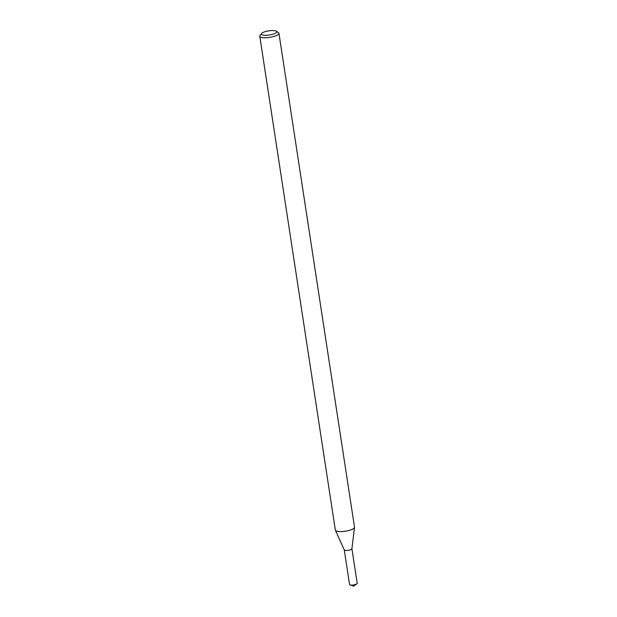 <?xml version="1.0" encoding="UTF-8"?>
<svg xmlns="http://www.w3.org/2000/svg" width="617" height="617" viewBox="0 0 617 617"><rect width="100%" height="100%" fill="white"/><g stroke="black" fill="none" stroke-linecap="round" stroke-linejoin="round"><path stroke-width="0.93" d="M276.339 31.212L278.437 32.632A9.687 2.622 171.3 0 1 278.93 33.303L354.505 527.157A9.687 2.622 171.3 0 1 354.505 527.358L351.921 548.76A3.879 1.049 171.3 0 1 348.967 550.179A3.879 1.049 171.3 0 1 344.718 550.248A3.879 1.049 171.3 0 1 344.278 549.932L335.409 530.281A9.687 2.622 171.3 0 1 335.347 530.088L259.78 36.233A9.687 2.622 171.3 0 1 260.05 35.447L261.631 33.465A7.751 2.098 171.3 0 1 268.757 30.85A7.751 2.098 171.3 0 1 276.339 31.212A7.751 2.098 171.3 0 1 272.143 34.429A7.751 2.098 171.3 0 1 262.333 34.891A7.751 2.098 171.3 0 1 261.631 33.465M354.505 527.358A9.687 2.622 171.3 0 1 347.124 530.89A9.687 2.622 171.3 0 1 336.496 531.075A9.687 2.622 171.3 0 1 335.409 530.281M278.93 33.303A9.687 2.622 171.3 0 1 271.904 36.958A9.687 2.622 171.3 0 1 260.929 37.221A9.687 2.622 171.3 0 1 259.78 36.233M351.921 548.721L357.22 583.35A3.879 1.049 171.3 0 1 356.85 583.898A3.879 1.049 171.3 0 1 353.549 584.97A3.879 1.049 171.3 0 1 350.078 584.939A3.879 1.049 171.3 0 1 350.016 584.916A3.879 1.049 171.3 0 1 349.561 584.523L344.263 549.894M351.914 548.683A3.879 1.049 171.3 0 1 349.106 550.148A3.879 1.049 171.3 0 1 344.718 550.248A3.879 1.049 171.3 0 1 344.255 549.855M350.078 584.939L353.726 586.15L356.85 583.898"/></g></svg>
